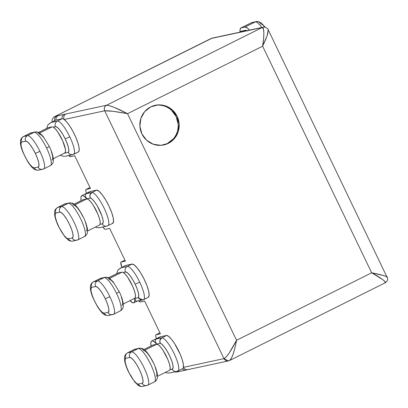 <?xml version="1.0" encoding="UTF-8"?>
<svg xmlns="http://www.w3.org/2000/svg" width="408" height="408" viewBox="0 0 408 408"><rect width="100%" height="100%" fill="white"/><g stroke="black" fill="none" stroke-linecap="round" stroke-linejoin="round"><path stroke-width="0.61" d="M68.197 152.408L64.127 153.286L68.197 152.408C69.569 154.499 71.39 155.132 73.669 154.326A18.518 4.412 -116.5 0 0 69.793 136.828L65.193 138.842A14.367 3.422 63.5 0 1 68.197 152.419L68.845 150.914L68.503 147.839L67.228 143.621L65.193 138.842L62.552 133.951L59.782 129.923L57.319 127.362L55.524 126.659L53.305 127.138L55.406 128.953L57.885 132.156L62.72 140.979L65.428 149.277L65.504 151.883L64.683 152.975M117.83 270.173L120.503 268.066L125.939 265.389L131.988 264.088L127.271 266.444L121.222 267.745L125.939 265.389L131.988 264.088L127.271 266.444A18.518 4.412 63.5 0 1 139.73 282.147A18.518 4.412 63.5 0 1 143.606 299.645A18.518 4.412 -116.5 0 0 139.73 282.147L135.13 284.162A14.367 3.422 63.5 0 1 138.164 297.723L140.52 299.829L143.606 299.645L148.323 297.289A18.518 4.412 -116.5 0 0 144.151 279.184A18.518 4.412 -116.5 0 0 131.988 264.088L134.232 264.945L137.317 268.092L140.791 273.085L144.151 279.184L146.911 285.518L148.665 291.154L149.16 295.28L148.323 297.289L142.683 299.972L138.164 297.723L138.786 296.188L138.429 293.112L137.154 288.91L135.13 284.162L132.488 279.271L129.724 275.242L127.255 272.682L125.465 271.978L123.242 272.457L125.343 274.273L127.821 277.476L132.656 286.299L134.395 290.797L135.364 294.596L135.441 297.202L134.62 298.294M39.744 134.257L41.575 135.175L43.993 137.792L49.337 146.467L46.594 148.048A18.518 4.412 63.5 0 1 50.444 165.561M109.681 279.577L111.511 280.495L113.929 283.111L119.274 291.786L116.53 293.367A18.518 4.412 63.5 0 1 120.38 310.881M73.817 240.746A4.151 4.024 -102.1 0 1 68.411 238.813A14.367 3.422 63.5 0 1 58.747 226.629L56.63 221.626L55.361 217.275L55.126 214.231L55.973 212.966L59.803 212.145L61.598 212.843L64.061 215.404L66.83 219.438L69.472 224.324L71.589 229.327L72.859 233.682L73.088 236.722L72.242 237.992L68.411 238.813L66.621 238.114L64.153 235.549L61.389 231.52L58.747 226.629A14.367 3.422 63.5 0 1 55.973 212.966L59.803 212.145A4.151 4.024 -102.1 0 1 61.613 206.606A18.518 4.412 63.5 0 1 73.828 221.804A18.518 4.412 63.5 0 1 77.903 239.833A18.518 4.412 63.5 0 1 77.648 239.924A4.151 4.024 -102.1 0 1 72.242 237.992A4.151 4.024 77.9 0 0 76.663 240.261M43.789 168.886A18.518 4.412 -116.5 0 0 39.933 151.373L35.333 153.388A14.367 3.422 63.5 0 1 38.102 167.056A4.151 4.024 77.9 0 0 42.524 169.325M113.725 314.201A18.518 4.412 -116.5 0 0 109.869 296.692L105.269 298.707A14.367 3.422 63.5 0 1 108.043 312.37A4.151 4.024 77.9 0 0 112.46 314.639M143.754 386.065A4.151 4.024 -102.1 0 1 138.353 384.132A14.367 3.422 63.5 0 1 128.683 371.948L126.567 366.945L125.297 362.595L125.067 359.55L125.909 358.285L129.739 357.459L131.534 358.163L134.002 360.723L136.767 364.757L139.409 369.643L141.525 374.646L142.795 379.001L143.024 382.041L142.183 383.311L138.353 384.132L136.558 383.433L134.089 380.868L131.325 376.839L128.683 371.948A14.367 3.422 63.5 0 1 125.909 358.285L129.739 357.459A4.151 4.024 -102.1 0 1 131.549 351.925A18.518 4.412 63.5 0 1 143.764 367.124A18.518 4.412 63.5 0 1 147.839 385.152A18.518 4.412 63.5 0 1 147.584 385.239A4.151 4.024 -102.1 0 1 142.183 383.311A4.151 4.024 77.9 0 0 146.6 385.58M137.149 301.135L135.813 300.885L134.645 298.478A18.518 4.412 63.5 0 1 133.906 302.772A18.518 4.412 63.5 0 1 129.917 300.671L132.84 302.797L134.13 302.619L134.747 301.14L134.645 298.478L138.164 297.723L134.65 298.503M169.799 372.932L167.3 372.999M99.863 227.613L97.364 227.679M64.841 156.295L63.658 156.335L64.841 156.295M65.688 156.167L65.407 156.218L65.688 156.167M66.652 155.958L65.953 156.111M163.282 145.044A20.273 19.655 77.9 0 0 167.3 143.57L168.3 143.356A20.273 19.655 -102.1 0 1 163.781 144.942A20.273 19.655 -102.1 0 1 140.964 131.631A20.273 19.655 -102.1 0 1 150.746 106.881L158.156 104.902L165.77 106.004L172.436 110.012L177.138 116.321L179.158 123.971L178.184 131.794L174.369 138.603L168.3 143.356L160.89 145.335L153.27 144.233L146.605 140.225L141.902 133.916L139.888 126.266L140.857 118.442L144.672 111.639L150.746 106.881A20.273 19.655 -102.1 0 1 155.264 105.295A20.273 19.655 -102.1 0 1 178.077 118.606A20.273 19.655 -102.1 0 1 168.3 143.356L167.3 143.57A20.273 19.655 77.9 0 0 177.164 119.07A20.273 19.655 77.9 0 0 154.765 105.412M90.01 191.566L96.742 190.113L99.18 191.423L102.372 194.968L105.866 200.231L109.145 206.448L111.741 212.716L113.271 218.122L113.511 221.886L112.429 223.451M102.826 226.986L104.576 229.016L105.371 229.327L109.66 228.404L125.414 261.145L121.125 262.069L120.753 262.63L121.982 267.327A6.385 1.52 63.5 0 1 121.038 262.099A6.385 1.52 63.5 0 1 121.125 262.069L124.945 260.161L121.125 262.069L125.414 261.145L109.66 228.404L105.371 229.327A6.385 1.52 63.5 0 1 102.826 226.986M138.445 300.538L140.337 301.986L144.626 301.063L160.385 333.805L156.096 334.723L155.718 335.289L155.82 336.641L156.412 338.65A6.385 1.52 63.5 0 1 156.009 334.759A6.385 1.52 63.5 0 1 156.096 334.723L159.911 332.821L156.096 334.723L160.385 333.805L144.626 301.063L140.337 301.986A6.385 1.52 63.5 0 1 138.684 300.829M159.951 336.886L166.678 335.432L168.779 336.462L171.513 339.272L174.568 343.536L180.26 354.389L182.249 359.749L183.345 364.237L183.421 367.358L223.982 358.642L104.698 110.797L64.143 119.508L66.8 122.074L69.824 126.148L72.884 131.279L75.618 136.879L77.724 142.316L78.963 146.967L79.193 150.312L78.387 151.97A18.518 4.412 -116.5 0 0 75.618 136.879A18.518 4.412 -116.5 0 0 64.143 119.508A18.518 4.412 -116.5 0 0 62.052 118.769L57.334 121.125A18.518 4.412 63.5 0 1 69.793 136.828A18.518 4.412 63.5 0 1 73.669 154.326L78.387 151.97L72.746 154.637M68.508 155.219L70.4 156.667L74.689 155.744L90.448 188.486L86.159 189.409L85.782 189.97L85.884 191.321L86.476 193.331A6.385 1.52 63.5 0 1 86.068 189.44A6.385 1.52 63.5 0 1 86.159 189.409L89.974 187.501L86.159 189.409L90.448 188.486L74.689 155.744L70.4 156.667A6.385 1.52 63.5 0 1 68.748 155.509M51.974 160.125L52.821 158.86L52.591 155.815L51.321 151.465M121.91 305.444L122.757 304.179L122.528 301.135L121.258 296.784M134.589 349.284L127.464 352.838A18.518 4.412 63.5 0 1 127.719 352.752L134.38 349.426L138.21 348.6L131.549 351.925A4.151 4.024 77.9 0 0 129.739 357.459A14.367 3.422 63.5 0 1 139.409 369.643A14.367 3.422 63.5 0 1 142.183 383.311L138.353 384.132A4.151 4.024 77.9 0 0 142.831 386.386L147.839 385.152L154.499 381.827A18.518 4.412 -116.5 0 0 150.419 363.798A18.518 4.412 -116.5 0 0 138.21 348.6A4.151 4.024 -102.1 0 1 143.611 350.533L145.365 351.206L147.773 353.675L150.486 357.576L153.097 362.345M155.234 367.276L156.575 371.647L156.927 374.814L156.239 376.319M151.705 341.001A18.518 4.412 63.5 0 1 156.596 344.087L155.167 341.103L155.382 339.558L160.63 336.733A18.518 4.412 -116.5 0 0 160.028 336.845L151.705 341.001A18.518 4.412 63.5 0 0 151.067 345.953L150.833 342.919L151.358 341.277L152.566 340.92L154.357 341.884L156.596 344.087L160.114 343.327L162.017 344.388L164.495 347.162L167.198 351.252L169.733 356.067L171.727 360.907L172.905 365.084L173.084 367.985L172.247 369.194L170.029 369.668L170.151 367.379L169.376 363.809L167.79 359.417L163.088 350.421L160.563 346.958L158.355 344.811L156.733 344.245L152.903 345.066A14.525 3.458 -116.5 0 0 152.704 345.137L143.983 349.493M81.768 195.682A18.518 4.412 63.5 0 1 86.659 198.767L85.231 195.784L85.445 194.239L90.693 191.413A18.518 4.412 -116.5 0 0 90.092 191.525L81.768 195.682A18.518 4.412 63.5 0 0 81.131 200.634L80.896 197.605L81.422 195.957L82.625 195.6L84.42 196.564L86.659 198.767L90.178 198.013L92.081 199.068L94.559 201.843L97.262 205.933L101.791 215.587L102.969 219.764L103.148 222.666L102.311 223.875L100.093 224.354L100.215 222.059L99.435 218.489L97.854 214.098L93.151 205.102L90.627 201.644L88.419 199.492L86.797 198.925L82.967 199.747A14.525 3.458 -116.5 0 0 82.768 199.818L74.047 204.173M229.383 360.575C231.907 358.918 234.304 352.15 236.569 340.267C231.02 350.977 226.828 357.102 223.982 358.642L228.46 360.901L229.622 360.488L385.228 282.79C388.039 281.035 387.722 278.394 387.6 278.353L268.214 29.789L267.699 34.037L265.685 39.55L262.625 46.206L127.515 113.674L236.569 340.267L371.678 272.799L262.625 46.206L371.678 272.799C380.348 277.333 387.687 282.861 385.025 282.856L385.183 281.841L382.704 279.572L371.678 272.799L383.984 275.66L386.855 276.726L386.835 277.323C389.579 277.083 381.245 274.594 371.678 272.799L236.569 340.267L234.993 347.784L233.075 354.287L231.106 358.775L229.383 360.575A4.151 4.024 -102.1 0 1 223.982 358.642L183.421 367.358A18.518 4.412 -116.5 0 0 177.597 348.774A18.518 4.412 -116.5 0 0 166.678 335.432L161.966 337.788A18.518 4.412 63.5 0 1 174.124 353.614A18.518 4.412 63.5 0 1 177.908 371.035A18.518 4.412 63.5 0 1 177.653 371.127A4.151 4.024 -102.1 0 1 172.247 369.194L170.029 369.668A14.525 3.458 -116.5 0 0 165.602 354.756A14.525 3.458 -116.5 0 0 156.733 344.245L144.855 350.176L156.733 344.245L152.903 345.066L144.009 349.508L152.903 345.066M211.951 38.224L55.417 116.239L64.224 114.388A4.151 4.024 77.9 0 0 62.052 118.769L57.334 121.125L51.286 122.426L55.998 120.069L62.052 118.769A18.518 4.412 63.5 0 1 64.143 119.508A4.151 4.024 -102.1 0 1 65.953 113.975A4.151 4.024 77.9 0 0 64.143 119.508L104.698 110.797A4.151 4.024 -102.1 0 1 106.508 105.264L65.953 113.975L106.508 105.264L262.15 27.545L214.124 37.822A4.151 4.024 -102.1 0 1 215.082 37.49M167.3 143.57L173.374 138.817M178.158 124.185L176.144 116.535L171.442 110.226M55.519 120.309A18.518 4.412 63.5 0 1 55.998 120.069A18.518 4.412 -116.5 0 0 55.743 120.161L50.567 122.747L55.998 120.069L62.052 118.769A4.151 4.024 -102.1 0 1 64.224 114.388L58.176 115.688A4.151 4.024 77.9 0 0 55.998 120.069A4.151 4.024 -102.1 0 1 58.176 115.688L56.758 115.948A4.151 4.024 77.9 0 0 54.662 120.702A4.151 4.024 -102.1 0 1 56.758 115.948L53.902 117.142L52.703 118.453L52.015 120.141L52.173 122.084M47.889 124.853L50.567 122.747M95.314 227.118L97.43 227.69L100.23 227.542L106.789 226.134L112.69 223.365A18.518 4.412 -116.5 0 0 108.905 205.938A18.518 4.412 -116.5 0 0 96.742 190.113L92.029 192.469L85.976 193.769L90.693 191.413L96.742 190.113L92.029 192.469A18.518 4.412 63.5 0 1 104.188 208.294A18.518 4.412 63.5 0 1 107.972 225.716A18.518 4.412 63.5 0 1 107.717 225.808A4.151 4.024 -102.1 0 1 102.311 223.875L100.093 224.354A14.525 3.458 -116.5 0 0 95.666 209.437A14.525 3.458 -116.5 0 0 86.797 198.925L74.919 204.857L86.797 198.925L82.967 199.747L74.072 204.189L82.967 199.747M155.54 339.349L160.63 336.733L166.678 335.432L161.966 337.788L155.912 339.089L155.193 340.073M165.25 372.438L167.367 373.009L170.167 372.861L176.725 371.448L182.626 368.679A18.518 4.412 -116.5 0 0 183.421 367.358A4.151 4.024 77.9 0 0 187.899 369.612L228.46 360.901M125.939 265.389A18.518 4.412 -116.5 0 0 125.679 265.481L120.503 268.066M38.587 132.467L48.098 127.719L38.622 132.483L48.307 127.648L52.137 126.822L39.647 133.059L52.137 126.822L53.305 127.138L55.524 126.659A14.367 3.422 63.5 0 1 65.193 138.842L69.793 136.828A18.518 4.412 -116.5 0 0 57.334 121.125A4.151 4.024 77.9 0 0 55.524 126.659A4.151 4.024 -102.1 0 1 57.334 121.125L51.286 122.426L47.92 124.817L46.67 128.561M53.341 158.666L64.882 152.903A14.525 3.458 -116.5 0 0 62.541 140.581A14.525 3.458 -116.5 0 0 53.305 127.138M99.409 225.043L100.093 224.354M118.243 272.967L108.559 277.802L118.243 272.967L122.074 272.141L109.584 278.378L122.074 272.141L123.242 272.457L122.074 272.141L118.039 273.039L108.528 277.787M123.282 303.986L134.819 298.223A14.525 3.458 -116.5 0 0 132.478 285.896A14.525 3.458 -116.5 0 0 123.242 272.457L125.465 271.978A4.151 4.024 -102.1 0 1 127.271 266.444L121.222 267.745L117.856 270.137L116.606 273.88M169.346 370.362L170.029 369.668M30.508 133.028L23.389 136.583A18.518 4.412 63.5 0 1 23.644 136.496L30.916 132.937M35.124 132.008A4.151 4.024 77.9 0 0 34.134 132.345A4.151 4.024 -102.1 0 1 35.057 132.024L30.717 132.957L34.134 132.345A18.518 4.412 63.5 0 1 46.594 148.048L49.337 146.467C51.347 150.613 52.652 154.433 53.254 157.932L53.372 160.818C53.162 161.966 53.366 163.537 50.424 165.571A18.518 4.412 -116.5 0 0 46.594 148.048A18.518 4.412 -116.5 0 0 34.134 132.345L27.474 135.67A4.151 4.024 77.9 0 0 25.663 141.204A14.367 3.422 63.5 0 1 35.333 153.388L39.933 151.373A18.518 4.412 63.5 0 1 43.763 168.897A18.518 4.412 63.5 0 1 43.508 168.983A4.151 4.024 -102.1 0 1 38.102 167.056L38.949 165.786L38.719 162.746L37.449 158.391L35.333 153.388L32.691 148.502L29.922 144.468L27.458 141.907L25.663 141.204L21.833 142.03L20.986 143.295L21.221 146.339L22.491 150.69L24.608 155.693L27.249 160.584L30.014 164.613L32.482 167.178L34.272 167.877L38.102 167.056L34.272 167.877A14.367 3.422 63.5 0 1 24.608 155.693A14.367 3.422 63.5 0 1 21.833 142.03L25.663 141.204A4.151 4.024 -102.1 0 1 27.474 135.67A18.518 4.412 63.5 0 1 39.933 151.373A18.518 4.412 -116.5 0 0 27.474 135.67L23.644 136.496L30.304 133.171L34.134 132.345L27.474 135.67L23.644 136.496A4.151 4.024 77.9 0 0 21.833 142.03A4.151 4.024 -102.1 0 1 23.644 136.496M64.648 203.964L57.528 207.519A18.518 4.412 63.5 0 1 57.783 207.432L65.056 203.873M78.025 239.761A18.518 4.412 -116.5 0 0 73.695 221.534A18.518 4.412 -116.5 0 0 61.613 206.606A4.151 4.024 77.9 0 0 59.803 212.145A14.367 3.422 63.5 0 1 69.472 224.324A14.367 3.422 63.5 0 1 72.242 237.992L68.411 238.813A4.151 4.024 77.9 0 0 72.889 241.072L77.903 239.833L84.563 236.507A18.518 4.412 -116.5 0 0 80.483 218.479A18.518 4.412 -116.5 0 0 68.274 203.281L61.613 206.606L57.783 207.432L64.444 204.107L68.274 203.281L61.613 206.606L57.783 207.432A4.151 4.024 77.9 0 0 55.973 212.966A4.151 4.024 -102.1 0 1 57.783 207.432M84.563 236.507C86.562 235.615 87.531 232.749 87.388 232.616L87.547 230.683C87.802 230.015 86.664 223.696 83.314 217.066C79.846 210.406 76.883 206.203 74.424 204.449C72.833 203.674 73.425 202.852 69.197 202.96L64.857 203.893L68.274 203.281A4.151 4.024 -102.1 0 1 73.675 205.214L75.429 205.887L77.836 208.355L80.549 212.257L83.161 217.025M85.297 221.957L86.639 226.328L86.991 229.5L86.302 230.999M109.364 279.388A4.151 4.024 -102.1 0 0 104.994 277.343L100.654 278.271L104.071 277.664A4.151 4.024 -102.1 0 1 104.994 277.343C106.916 277.144 108.36 277.44 109.334 278.22L113.047 281.673L119.274 291.781C121.288 295.933 122.594 299.752 123.191 303.251L123.313 306.133C123.099 307.28 123.303 308.856 120.36 310.891A18.518 4.412 -116.5 0 0 116.53 293.367A18.518 4.412 -116.5 0 0 104.071 277.664L97.41 280.99A4.151 4.024 77.9 0 0 95.599 286.523A14.367 3.422 63.5 0 1 105.269 298.707L109.869 296.692A18.518 4.412 63.5 0 1 113.699 314.216A18.518 4.412 63.5 0 1 113.444 314.303A4.151 4.024 -102.1 0 1 108.043 312.37L108.885 311.105L108.656 308.065L107.386 303.71L105.269 298.707L102.627 293.821L99.863 289.787L97.395 287.227L95.599 286.523L91.769 287.349L90.928 288.614L91.157 291.659L92.427 296.009L94.544 301.012L97.186 305.903L99.95 309.932L102.418 312.492L104.213 313.196L108.043 312.37L104.213 313.196A14.367 3.422 63.5 0 1 94.544 301.012A14.367 3.422 63.5 0 1 91.769 287.349L95.599 286.523A4.151 4.024 -102.1 0 1 97.41 280.99A18.518 4.412 63.5 0 1 109.869 296.692A18.518 4.412 -116.5 0 0 97.41 280.99L93.58 281.816L100.241 278.491L104.071 277.664L97.41 280.99L93.58 281.816L100.853 278.256M100.45 278.348L93.325 281.903A18.518 4.412 63.5 0 1 93.58 281.816A4.151 4.024 77.9 0 0 91.769 287.349A4.151 4.024 -102.1 0 1 93.58 281.816M139.194 348.264A4.151 4.024 77.9 0 0 138.21 348.6L131.549 351.925L127.719 352.752L134.992 349.192M127.719 352.752A4.151 4.024 77.9 0 0 125.909 358.285A4.151 4.024 -102.1 0 1 127.719 352.752L131.549 351.925A18.518 4.412 -116.5 0 1 143.631 366.853A18.518 4.412 -116.5 0 1 147.961 385.081M127.439 352.849A18.518 4.412 -116.5 0 0 127.092 353.139M109.614 315.129A4.151 4.024 -102.1 0 1 104.213 313.196A4.151 4.024 77.9 0 0 108.691 315.45C106.095 315.547 104.351 315.053 103.459 313.956C102.959 313.563 101.041 312.288 97.216 306.204L92.835 297.452C91.28 293.668 90.448 290.404 90.336 287.671L90.505 285.768C90.433 285.87 90.77 283.422 93.325 281.903M39.678 169.81A4.151 4.024 -102.1 0 1 34.272 167.877A4.151 4.024 77.9 0 0 38.75 170.131C36.159 170.228 34.415 169.733 33.522 168.637C33.023 168.244 31.1 166.974 27.28 160.89L22.899 152.133C21.344 148.349 20.507 145.085 20.4 142.351L20.568 140.449C20.497 140.551 20.834 138.103 23.389 136.583M57.502 207.534A18.518 4.412 -116.5 0 0 57.156 207.82M154.499 381.827C156.504 380.934 157.468 378.068 157.325 377.935L157.488 376.003C157.738 375.335 156.606 369.016 153.25 362.386C149.782 355.725 146.819 351.517 144.361 349.768C142.769 348.993 143.366 348.172 139.133 348.279L134.793 349.212L138.21 348.6A18.518 4.412 63.5 0 1 150.292 363.528A18.518 4.412 63.5 0 1 154.622 381.755M105.06 277.328A4.151 4.024 77.9 0 0 104.071 277.664A18.518 4.412 63.5 0 1 116.53 293.367L119.274 291.786M69.258 202.944A4.151 4.024 77.9 0 0 68.274 203.281A18.518 4.412 63.5 0 1 80.356 218.209A18.518 4.412 63.5 0 1 84.686 236.436M49.337 146.462L43.11 136.354L39.398 132.901C38.423 132.121 36.975 131.825 35.057 132.024A4.151 4.024 -102.1 0 1 39.428 134.069M156.596 344.087L160.114 343.327C159.406 340.568 160.018 338.716 161.966 337.788L155.912 339.089M178.026 370.969A18.518 4.412 -116.5 0 0 174.002 353.353A18.518 4.412 -116.5 0 0 161.966 337.788L159.931 340.155L160.114 343.327A14.367 3.422 63.5 0 1 169.733 356.067A14.367 3.422 63.5 0 1 172.247 369.194A4.151 4.024 77.9 0 0 176.669 371.464M136.542 301.226L136.282 301.16M135.13 284.162L139.73 282.147A18.518 4.412 -116.5 0 0 127.271 266.444A4.151 4.024 77.9 0 0 125.465 271.978A14.367 3.422 63.5 0 1 135.13 284.162M86.659 198.767L90.178 198.013C89.464 195.248 90.081 193.402 92.029 192.469L85.976 193.769M85.603 194.029L85.257 194.754M108.089 225.649A18.518 4.412 -116.5 0 0 104.066 208.039A18.518 4.412 -116.5 0 0 92.029 192.469L89.995 194.835L90.178 198.013A14.367 3.422 63.5 0 1 99.792 210.747A14.367 3.422 63.5 0 1 102.311 223.875A4.151 4.024 77.9 0 0 106.733 226.144M60.129 155.28L63.658 156.335M48.307 127.648L52.137 126.822M246.876 30.702A14.525 3.458 -116.5 0 0 245.478 30.284L242.954 31.544L245.478 30.284L241.648 31.105A14.525 3.458 -116.5 0 0 241.444 31.176L239.017 32.39M239.124 32.365L241.648 31.105L239.124 32.365M240.098 31.85A18.518 4.412 63.5 0 1 240.899 27.974A18.518 4.412 63.5 0 1 241.154 27.887L251.42 22.761A18.518 4.412 -116.5 0 0 251.16 22.848L252.343 22.435A4.151 4.024 77.9 0 0 251.42 22.761L241.154 27.887L244.984 27.061L255.25 21.935L251.42 22.761L255.25 21.935L244.984 27.061A18.518 4.412 63.5 0 1 249.528 30.131L247.294 27.963L244.984 27.061L241.154 27.887L240.164 29.019L240.098 31.85M256.234 21.599A4.151 4.024 77.9 0 0 255.25 21.935A18.518 4.412 63.5 0 1 261.768 27.499A18.518 4.412 -116.5 0 0 255.25 21.935A4.151 4.024 -102.1 0 1 260.651 23.868L262.446 24.567L264.976 27.209M247.289 30.993L245.478 30.284L241.419 31.186M251.42 22.761A4.151 4.024 -102.1 0 1 252.404 22.42M65.953 113.975L64.224 114.388M188.828 369.291A4.151 4.024 -102.1 0 1 183.421 367.358A18.518 4.412 63.5 0 1 182.371 368.771M187.099 369.704A4.151 4.024 -102.1 0 1 182.391 368.796A4.151 4.024 77.9 0 0 186.14 370.036M181.05 371.005A4.151 4.024 -102.1 0 1 177.771 371.101A4.151 4.024 77.9 0 0 180.122 371.326L187.899 369.612M180.127 371.326L178.709 371.591A4.151 4.024 -102.1 0 1 176.633 371.469A4.151 4.024 77.9 0 0 178.648 371.601M174.415 371.948L176.567 372.03L178.704 371.591M213.384 37.898A4.151 4.024 77.9 0 0 212.4 38.235A4.151 4.024 -102.1 0 1 213.323 37.908L211.686 38.26M212.4 38.235L220.172 36.521A4.151 4.024 -102.1 0 1 221.167 36.179A4.151 4.024 77.9 0 0 221.131 36.19A4.151 4.024 77.9 0 0 220.172 36.521L221.59 36.261A4.151 4.024 -102.1 0 1 222.574 35.919M263.135 27.209A4.151 4.024 77.9 0 0 262.15 27.545L221.59 36.261A4.151 4.024 77.9 0 1 222.518 35.935L215.047 37.495A4.151 4.024 77.9 0 0 214.124 37.822M268.189 29.738L267.184 35.639L262.625 46.206L127.515 113.674C115.755 111.476 108.151 110.517 104.698 110.797L223.982 358.642L226.114 356.99L229.255 352.92L236.569 340.267L127.515 113.674L112.97 111.297L104.698 110.797C103.846 108.431 104.448 106.585 106.508 105.264L109.283 105.652L114.25 107.386L127.515 113.674C116.856 108.115 109.854 105.31 106.508 105.264L262.15 27.545C264.195 26.265 264.455 36.531 262.625 46.206L263.619 38.811L263.879 32.671L263.359 28.713L262.15 27.545A4.151 4.024 -102.1 0 1 263.073 27.219A4.151 4.024 -102.1 0 1 263.084 27.219L221.1 36.195M54.575 116.673L211.339 38.372M386.855 276.726L386.835 277.323M57.528 207.519C54.58 209.554 54.784 211.13 54.575 212.277L54.697 215.159C55.294 218.657 56.6 222.482 58.614 226.629L64.841 236.742L68.549 240.19C69.523 240.97 70.972 241.266 72.889 241.072M50.424 165.571L43.763 168.897L38.75 170.131M120.36 310.891L113.699 314.216L108.691 315.45M127.464 352.838C124.517 354.873 124.721 356.449 124.511 357.597L124.634 360.478C125.231 363.977 126.536 367.797 128.551 371.948L134.778 382.056L138.49 385.509C139.465 386.289 140.908 386.585 142.831 386.386M137.119 301.165L133.931 302.756M154.897 105.376L155.264 105.295M163.45 145.013L163.781 144.942M87.552 230.994L99.603 224.976M157.488 376.314L169.539 370.296M142.683 299.972L136.915 301.211M72.736 154.652L65.77 156.152M240.899 27.974L251.16 22.848M252.343 22.435L256.173 21.614L258.963 21.772L261.395 23.103L265.266 27.28M215.047 37.495L213.323 37.908M156.019 334.749L159.905 332.811M121.049 262.089L124.94 260.151M86.083 189.429L89.969 187.491M211.242 38.418L55.055 116.407M268.214 29.789C268.515 29.702 266.052 26.393 263.078 27.219"/></g></svg>

